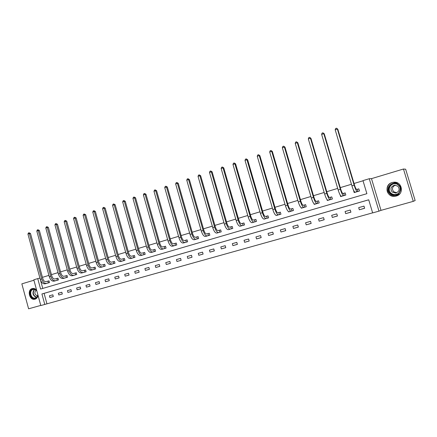 <?xml version="1.0" encoding="UTF-8"?>
<svg xmlns="http://www.w3.org/2000/svg" width="437" height="437" viewBox="0 0 437 437"><rect width="100%" height="100%" fill="white"/><g stroke="black" fill="none" stroke-linecap="round" stroke-linejoin="round"><path stroke-width="0.66" d="M36.615 290.135C35.413 288.808 34.059 288.267 32.54 288.502L32.207 288.584C26.837 289.884 29.47 300.618 34.823 299.236L35.08 299.17C36.67 298.646 37.664 297.411 38.068 295.472M396.217 196.044C404.64 194.033 402.051 180.956 393.497 182.256L392.136 182.524C383.631 184.66 386.537 197.835 395.179 196.262L396.217 196.044M44.776 304.447L40.805 305.556L33.807 279.795L37.746 278.609L40.592 289.07L366.889 193.684L362.978 180.612L369.254 178.722L378.983 211.137L372.646 212.906L368.719 199.796L41.919 293.959L44.776 304.447L372.63 212.846M33.928 280.226L21.85 283.859L28.602 308.806L40.767 305.408M403.46 169.021L405.651 169.206L415.15 200.539L413.26 201.359L403.46 169.021L371.488 178.64L369.254 178.722M371.488 178.64L381.015 210.361L413.26 201.359M381.015 210.361L378.983 211.137M368.73 199.824L44.099 293.358L46.939 303.797M363.988 206.122L358.69 207.63L359.334 209.787L364.638 208.285L363.988 206.122L358.69 207.63M350.283 210.028L345.072 211.513L345.705 213.649L350.922 212.174L350.283 210.028L345.072 211.513M336.807 213.868L331.688 215.326L332.317 217.446L337.44 215.993L336.807 213.868M323.566 217.642L318.529 219.079L319.152 221.182L324.188 219.751L323.566 217.642L318.529 219.079M310.543 221.351L305.594 222.766L306.206 224.847L311.16 223.444L310.543 221.351M297.739 225L292.872 226.388L293.478 228.458L298.351 227.076L297.739 225L292.872 226.388M285.148 228.589L280.363 229.955L280.958 232.009L285.749 230.649L285.148 228.589M272.764 232.123L268.056 233.462L268.651 235.499L273.36 234.161L272.764 232.123L268.056 233.462M260.583 235.592L255.951 236.914L256.535 238.935L261.173 237.619L260.583 235.592L255.951 236.914M248.598 239.006L244.043 240.306L244.622 242.311L249.183 241.016L248.598 239.006L244.043 240.306M236.805 242.371L232.32 243.649L232.894 245.638L237.384 244.365L236.805 242.371L232.32 243.649M225.202 245.676L220.789 246.938L221.357 248.91L225.771 247.653L225.202 245.676L220.789 246.938M213.78 248.932L209.438 250.172L209.995 252.127L214.343 250.898L213.78 248.932L209.438 250.172M202.539 252.138L198.261 253.356L198.819 255.301L203.096 254.083L202.539 252.138L198.261 253.356M191.472 255.29L187.26 256.492L187.812 258.42L192.023 257.224L191.472 255.29L187.26 256.492M180.579 258.398L176.428 259.578L176.974 261.49L181.12 260.315L180.579 258.398L176.428 259.578M169.846 261.452L165.765 262.615L166.3 264.516L170.386 263.358L169.846 261.452L165.765 262.615M159.281 264.467L155.261 265.614L155.791 267.499L159.816 266.357L159.281 264.467L155.261 265.614M148.875 267.433L144.915 268.558L145.439 270.432L149.399 269.307L148.875 267.433L144.915 268.558M138.622 270.356L134.722 271.464L135.241 273.322L139.146 272.218L138.622 270.356L134.722 271.464M128.522 273.234L124.682 274.327L125.195 276.173L129.041 275.081L128.522 273.234L124.682 274.327M118.574 276.069L114.784 277.145L115.297 278.981L119.088 277.905L118.574 276.069L114.784 277.145M108.769 278.861L105.038 279.926L105.541 281.745L109.277 280.685L108.769 278.861L105.038 279.926M99.106 281.614L95.43 282.663L95.927 284.471L99.609 283.427L99.106 281.614L95.43 282.663M89.585 284.329L85.958 285.361L86.455 287.158L90.082 286.126L89.585 284.329L85.958 285.361M80.2 287.005L76.628 288.021L77.114 289.802L80.692 288.791L80.2 287.005L76.628 288.021M70.947 289.644L67.424 290.649L67.91 292.413L71.433 291.413L70.947 289.644L67.424 290.649M58.35 293.232L61.825 292.244L58.35 293.232L58.831 294.986L62.311 294.003L58.831 294.986M61.825 292.244L62.311 294.003M52.833 294.806L49.408 295.783L49.884 297.526L53.309 296.554L52.833 294.806L49.408 295.783M363.021 180.776L354.03 183.485M351.446 184.267L340.281 187.626M337.692 188.407L326.767 191.696M324.172 192.477L313.482 195.7M310.893 196.481L300.427 199.633M297.837 200.408L287.59 203.495M285 204.276L274.971 207.296M272.377 208.078L262.561 211.038M259.966 211.814L250.352 214.714M247.763 215.49L238.345 218.331M235.756 219.106L226.53 221.887M223.941 222.668L214.906 225.388M212.322 226.164L203.467 228.835M200.883 229.611L192.209 232.222M189.631 233.003L181.131 235.559M178.553 236.335L170.222 238.848M167.644 239.623L159.483 242.082M156.91 242.857L148.908 245.266M146.335 246.042L138.491 248.402M135.929 249.177L128.232 251.493M125.67 252.264L118.132 254.536M115.576 255.306L108.174 257.535M105.623 258.305L98.369 260.49M95.823 261.255L88.706 263.396M86.165 264.167L79.184 266.264M76.644 267.029L69.8 269.094M67.265 269.858L60.552 271.88M58.017 272.639L51.429 274.627M48.906 275.386L42.444 277.331M40.455 279.959L42.76 288.436M353.549 190.417L354.188 192.57L359.471 191.007L358.826 188.85L357.395 189.276M340.161 194.995L340.631 196.574L345.814 195.039L345.181 192.903L343.772 193.318M327.002 199.518L327.297 200.512L332.399 199.004L331.77 196.885L330.388 197.295M314.001 203.735L314.192 204.385L319.207 202.905L318.584 200.802L317.224 201.2M301.18 207.761L301.306 208.187L306.239 206.734L305.621 204.647L304.289 205.046M288.551 211.639L288.633 211.934L293.484 210.497L292.877 208.433L291.561 208.82M276.113 215.408L280.942 214.206L280.341 212.153L279.052 212.535M263.872 219.084L268.608 217.85L268.012 215.812L266.745 216.189M251.827 222.679L256.475 221.433L255.885 219.412L254.634 219.784M239.968 226.202L244.534 224.957L243.955 222.952L242.726 223.318M228.294 229.66L232.79 228.431L232.216 226.442L231.004 226.798M216.807 233.058L221.226 231.845L220.663 229.867L219.472 230.223M205.499 236.406L209.853 235.204L209.29 233.243L208.116 233.593M194.372 239.695L198.649 238.515L198.098 236.57L196.945 236.914M183.409 242.939L187.626 241.77L187.08 239.842L185.944 240.175M172.62 246.129L176.772 244.977L176.226 243.059L175.111 243.393M161.996 249.27L166.082 248.134L165.547 246.233L164.443 246.561M151.53 252.368L155.556 251.242L155.026 249.358L153.939 249.68M141.222 255.416L145.188 254.307L144.663 252.433L143.593 252.75M131.073 258.414L134.973 257.322L134.454 255.465L133.4 255.776M121.065 261.375L124.911 260.294L124.398 258.447L123.36 258.759M111.211 264.287L114.997 263.221L114.489 261.392L113.467 261.692M101.499 267.16L105.23 266.111L104.727 264.287L103.716 264.587M91.928 269.99L95.605 268.952L95.102 267.144L94.113 267.439M82.489 272.775L86.116 271.754L85.619 269.962L84.641 270.252M73.192 275.529L76.765 274.518L76.273 272.737L75.311 273.021M64.02 278.238L67.544 277.238L67.058 275.468L66.107 275.752M54.986 280.909L58.454 279.926L57.974 278.167L57.039 278.445M46.071 283.542L49.496 282.575L49.02 280.827L48.092 281.1M39.92 278.09L37.746 278.609M44.099 293.358L41.919 293.959M364.605 208.187L359.334 209.787M350.895 212.087L345.705 213.649M336.812 213.879L331.688 215.326M337.419 215.922L332.317 217.446M324.167 219.685L319.152 221.182M311.139 223.383L306.206 224.847M305.594 222.766L310.543 221.362M298.334 227.022L293.478 228.458M285.738 230.599L280.958 232.009M280.363 229.955L285.148 228.6M273.349 234.117L268.651 235.499M261.157 237.575L256.535 238.935M249.166 240.978L244.622 242.311M237.373 244.327L232.894 245.638M225.76 247.621L221.357 248.91M214.332 250.86L209.995 252.127M203.085 254.05L198.819 255.301M192.012 257.196L187.812 258.42M181.115 260.288L176.974 261.49M170.375 263.331L166.3 264.516M159.805 266.33L155.791 267.499M149.394 269.285L145.439 270.432M139.135 272.191L135.241 273.322M129.035 275.059L125.195 276.173M119.077 277.883L115.297 278.981M109.272 280.663L105.541 281.745M99.603 283.405L95.927 284.471M90.077 286.109L86.455 287.158M80.687 288.77L77.114 289.802M71.428 291.397L67.91 292.413M53.303 296.537L49.884 297.526M358.848 188.926L359.416 191.024M355.03 192.318L355.614 192.149M357.237 189.314L356.576 189.396C356.046 189.194 355.357 187.768 354.522 185.13L337.812 129.199L337.375 129.052L354.139 185.162C355.401 189.134 356.428 191.269 357.226 191.564L357.881 191.472L357.237 189.314L358.788 188.931M336.512 128.194L337.375 129.052L335.184 129.8L335.638 128.494L336.512 128.194L337.812 129.199M335.184 129.8L351.911 185.829C353.172 189.795 354.205 191.925 355.013 192.22L357.226 191.564M389.859 193.711C383.795 188.593 392.967 179.241 398.686 184.796C404.82 189.969 395.49 199.31 389.859 193.711M398.402 185.119C397.08 183.972 395.523 183.48 393.737 183.638C388.919 183.972 386.636 190.363 390.236 193.373C391.607 194.569 393.224 195.06 395.086 194.847C399.811 194.405 401.98 188.09 398.402 185.119M396.681 192.772L393.677 191.717C391.667 188.981 392.207 186.79 395.305 185.141M397.927 186.211L394.616 185.168C390.836 186.517 390.017 188.806 392.164 192.029L395.567 193.072C399.287 191.685 400.079 189.396 397.927 186.211M398.123 183.24L393.579 182.295C387.586 182.688 384.74 190.625 389.209 194.367C390.918 195.858 392.929 196.47 395.25 196.197L399.986 193.575M37.872 294.746L37.833 295.057C37.506 296.789 36.642 297.892 35.233 298.362C30.557 299.929 27.968 290.376 32.748 289.207C34.294 288.841 35.654 289.398 36.817 290.873M36.883 291.118C35.889 289.786 34.703 289.223 33.316 289.425L33.059 289.491C28.76 290.529 30.863 299.116 35.146 298.012L35.359 297.963C36.659 297.526 37.462 296.505 37.762 294.904L37.806 294.511M32.851 288.458L32.562 288.529C27.236 289.824 29.847 300.476 35.162 299.105L35.572 298.99M35.971 290.141C34.124 292.714 34.621 294.647 37.473 295.953M344.411 195.459L343.613 193.362L345.197 192.968L345.814 195.044M343.613 193.362L342.881 193.465C342.302 193.274 341.597 191.876 340.762 189.259L324.259 133.798L323.784 133.667L340.341 189.303C341.592 193.241 342.652 195.344 343.52 195.612L344.247 195.497M321.627 134.399L322.085 133.099L322.948 132.81L323.784 133.667L321.627 134.399L338.151 189.958C339.407 193.891 340.467 195.989 341.346 196.257L342.029 196.158M322.948 132.81L324.259 133.798M330.225 197.338L329.422 197.458C328.799 197.289 328.072 195.907 327.242 193.312L310.936 138.316L310.428 138.201L326.783 193.373C328.029 197.273 329.121 199.348 330.055 199.589L330.853 199.458L330.225 197.338L331.787 196.945M308.309 138.917L308.768 137.628L309.614 137.344L310.428 138.201L308.309 138.917L324.631 194.017C325.876 197.912 326.974 199.982 327.919 200.222L328.673 200.108M309.614 137.344L310.936 138.316M317.06 201.244L316.191 201.386C315.525 201.233 314.777 199.873 313.957 197.3L297.848 142.752L297.297 142.653L313.455 197.371C314.695 201.238 315.814 203.281 316.82 203.5L317.677 203.347L317.06 201.244L318.6 200.856M295.215 143.363L295.68 142.08L296.515 141.801L297.297 142.653L295.215 143.363L311.341 198.005C312.581 201.867 313.706 203.904 314.716 204.123L315.547 203.981M296.515 141.801L297.848 142.752M304.119 205.084L303.191 205.248C302.475 205.111 301.71 203.768 300.896 201.222L284.979 147.116L284.394 147.034L300.361 201.304C301.59 205.133 302.743 207.149 303.808 207.346L304.731 207.171L304.119 205.084L305.638 204.702M282.346 147.728L282.815 146.455L283.635 146.177L284.394 147.034L282.346 147.728L298.28 201.927C299.514 205.751 300.667 207.761 301.743 207.957L302.639 207.793M283.635 146.177L284.979 147.116M291.392 208.864L290.403 209.05C289.649 208.924 288.868 207.597 288.054 205.073L272.322 151.41L271.705 151.339L287.48 205.166C288.71 208.962 289.884 210.951 291.009 211.126L291.998 210.934L291.392 208.864L292.894 208.487M269.695 152.021L270.164 150.76L270.973 150.486L271.705 151.339L269.695 152.021L285.437 205.778C286.661 209.574 287.846 211.557 288.983 211.727L289.944 211.546M270.973 150.486L272.322 151.41M278.877 212.579L277.828 212.781C277.036 212.672 276.233 211.366 275.425 208.864L259.878 155.632L259.234 155.572L274.824 208.968C276.042 212.732 277.244 214.693 278.429 214.846L279.478 214.633L278.877 212.579L280.357 212.207M257.251 156.244L257.726 154.988L258.518 154.72L259.234 155.572L257.251 156.244L272.814 209.569C274.032 213.327 275.239 215.283 276.435 215.436L277.462 215.233M258.518 154.72L259.878 155.632M266.565 216.233L265.461 216.452C264.631 216.359 263.811 215.07 263.008 212.59L247.642 159.778L246.965 159.734L262.375 212.699C263.587 216.435 264.811 218.369 266.057 218.5L267.16 218.271L266.565 216.233L268.028 215.862M245.015 160.395L245.496 159.15L246.271 158.882L246.965 159.734L245.015 160.395L260.397 213.294C261.61 217.025 262.839 218.953 264.095 219.079L265.183 218.861M246.271 158.882L247.642 159.778M254.46 219.827L253.296 220.068C252.433 219.986 251.597 218.713 250.8 216.255L235.609 163.864L234.898 163.831L250.128 216.375C251.335 220.079 252.586 221.985 253.886 222.094L255.044 221.849L254.46 219.827L255.902 219.461M232.981 164.481L233.462 163.241L234.227 162.979L234.898 163.831L232.981 164.481L248.189 216.96C249.39 220.658 250.647 222.559 251.952 222.668L253.105 222.428M234.227 162.979L235.609 163.864M242.546 223.367L241.333 223.618C240.426 223.553 239.58 222.296 238.782 219.855L223.766 167.879L223.028 167.857L238.089 219.991C239.285 223.662 240.563 225.541 241.912 225.634L243.125 225.372L242.546 223.367L243.966 223.001M221.144 168.496L221.63 167.267L222.378 167.01L223.028 167.857L221.144 168.496L236.177 220.565C237.373 224.23 238.651 226.104 240.011 226.197L241.219 225.94M222.378 167.01L223.766 167.879M230.823 226.847L229.556 227.114C228.622 227.06 227.759 225.82 226.967 223.405L212.114 171.828L211.35 171.823L226.24 223.547C227.431 227.185 228.731 229.043 230.135 229.114L231.392 228.835L230.823 226.847L232.227 226.486M209.492 172.451L209.984 171.228L210.721 170.976L211.35 171.823L209.492 172.451L224.361 224.11C225.547 227.743 226.852 229.594 228.261 229.665L229.529 229.392M210.721 170.976L212.114 171.828M217.997 232.795L216.703 233.085C215.239 233.03 213.917 231.206 212.732 227.601L198.032 176.34L198.524 175.122L199.256 174.876L200.654 175.718L199.856 175.718L214.583 227.043C215.769 230.654 217.085 232.484 218.538 232.539L219.849 232.244L219.287 230.272L217.97 230.556C217.003 230.512 216.124 229.288 215.337 226.89L200.654 175.718M219.287 230.272L220.674 229.917M199.256 174.876L199.856 175.718L198.032 176.34M207.93 233.642L206.57 233.942C205.57 233.91 204.674 232.703 203.893 230.326L189.368 179.541L188.549 179.558L203.112 230.485C204.292 234.068 205.63 235.876 207.133 235.909L208.493 235.598L207.93 233.642L209.301 233.287M186.757 180.164L187.249 178.957L187.965 178.717L188.549 179.558L186.757 180.164L201.293 231.031C202.468 234.609 203.811 236.412 205.319 236.444L206.69 236.138M187.965 178.717L189.368 179.541M196.754 236.958L195.344 237.275C194.318 237.253 193.411 236.067 192.63 233.708L178.269 183.311L177.422 183.332L191.827 233.871C192.996 237.422 194.356 239.208 195.902 239.23L197.305 238.902L196.754 236.958L198.108 236.608M175.652 183.933L176.149 182.732L176.859 182.491L177.422 183.332L175.652 183.933L190.029 234.412C191.204 237.957 192.564 239.738 194.121 239.755L195.541 239.432M176.859 182.491L178.269 183.311M185.752 240.224L184.299 240.558C183.24 240.547 182.322 239.372 181.546 237.029L167.338 187.02L166.47 187.052L180.716 237.209C181.879 240.727 183.256 242.491 184.851 242.491L186.299 242.158L185.752 240.224L187.091 239.88M164.727 187.642L165.224 186.446L165.923 186.211L166.47 187.052L164.727 187.642L178.952 237.739C180.115 241.257 181.497 243.01 183.098 243.01L184.561 242.672M165.923 186.211L167.338 187.02M174.915 243.442L173.423 243.786C172.331 243.786 171.402 242.628 170.632 240.306L156.577 190.669L155.681 190.712L169.775 240.492C170.938 243.983 172.331 245.725 173.97 245.709L175.461 245.359L174.915 243.442L176.237 243.098M153.971 191.291L154.469 190.106L155.157 189.871L155.681 190.712L153.971 191.291L168.037 241.011C169.195 244.502 170.599 246.239 172.238 246.217L173.757 245.867M155.157 189.871L156.577 190.669M164.246 246.61L162.711 246.965C161.597 246.976 160.652 245.834 159.887 243.529L145.98 194.257L145.068 194.312L159.008 243.72C160.16 247.189 161.575 248.904 163.252 248.877L164.787 248.511L164.246 246.61L165.557 246.271M143.38 194.886L143.882 193.706L144.554 193.476L145.068 194.312L143.38 194.886L157.298 244.234C158.451 247.697 159.866 249.412 161.553 249.38L163.11 249.014M144.554 193.476L145.98 194.257M153.742 249.729L152.169 250.095C151.022 250.122 150.071 248.992 149.312 246.703L135.546 197.797L134.612 197.863L148.405 246.905C149.552 250.341 150.983 252.04 152.699 251.991L154.272 251.614L153.742 249.729L155.031 249.39M132.952 198.425L133.454 197.251L134.115 197.027L134.612 197.863L132.952 198.425L146.723 247.408C147.87 250.843 149.301 252.537 151.027 252.488L152.628 252.105M134.115 197.027L135.546 197.797M143.396 252.805L141.779 253.181C140.61 253.214 139.649 252.1 138.89 249.833L125.272 201.282L124.316 201.353L137.966 250.035C139.108 253.449 140.556 255.121 142.309 255.061L143.92 254.673L143.396 252.805L144.669 252.466M122.677 201.91L123.185 200.747L123.84 200.523L124.316 201.353L122.677 201.91L136.306 250.532C137.447 253.941 138.895 255.612 140.659 255.552L142.304 255.159M123.84 200.523L125.272 201.282M133.203 255.825L131.548 256.219C130.357 256.262 129.379 255.159 128.631 252.908L115.155 204.718L114.172 204.795L127.68 253.121C128.817 256.508 130.281 258.163 132.072 258.087L133.722 257.688L133.203 255.825L134.465 255.498M112.56 205.346L113.068 204.188L113.713 203.964L114.172 204.795L112.56 205.346L126.047 253.613C127.183 256.994 128.647 258.644 130.445 258.567L132.138 258.163M113.713 203.964L115.155 204.718M123.158 258.808L121.475 259.212C120.251 259.267 119.268 258.174 118.52 255.94L105.18 208.099L104.186 208.187L117.553 256.164C118.684 259.518 120.164 261.157 121.989 261.064L123.676 260.654L123.158 258.808L124.408 258.48M102.597 208.728L103.105 207.575L103.738 207.357L104.186 208.187L102.597 208.728L115.947 256.645C117.072 259.999 118.553 261.632 120.388 261.539L122.114 261.118M103.738 207.357L105.18 208.099M113.265 261.747L111.544 262.162C110.304 262.222 109.31 261.146 108.562 258.928L95.359 211.426L94.343 211.524L107.578 259.157C108.698 262.49 110.195 264.106 112.058 264.003L113.773 263.577L113.265 261.747L114.499 261.424M92.781 212.054L93.289 210.913L93.917 210.7L94.343 211.524L92.781 212.054L105.994 259.633C107.114 262.959 108.611 264.571 110.479 264.467L112.243 264.035M93.917 210.7L95.359 211.426M103.514 264.642L101.761 265.068C100.499 265.139 99.494 264.074 98.751 261.872L85.685 214.709L84.647 214.818L97.746 262.107C98.866 265.412 100.373 267.007 102.269 266.892L104.022 266.461L103.514 264.642L104.733 264.319M83.106 215.337L83.62 214.201L84.232 213.993L84.647 214.818L83.106 215.337L96.189 262.577C97.304 265.876 98.811 267.471 100.712 267.351L102.515 266.909M84.232 213.993L85.685 214.709M93.906 267.493L92.12 267.93C90.836 268.007 89.825 266.958 89.088 264.773L76.147 217.943L75.093 218.058L88.061 265.013C89.175 268.296 90.694 269.869 92.622 269.744L94.408 269.301L93.906 267.493L95.113 267.176M73.574 218.576L74.088 217.44L74.694 217.238L75.093 218.058L73.574 218.576L86.526 265.472C87.635 268.755 89.153 270.328 91.087 270.197L92.928 269.744M74.694 217.238L76.147 217.943M84.439 270.306L82.62 270.749C81.315 270.836 80.293 269.798 79.561 267.635L66.752 221.133L65.681 221.253L78.518 267.876C79.621 271.137 81.156 272.693 83.117 272.551L84.931 272.098L84.439 270.306L85.63 269.99M64.184 221.761L64.698 220.636L65.293 220.434L65.681 221.253L64.184 221.761L77.005 268.334C78.108 271.585 79.643 273.141 81.604 272.999L83.478 272.535M65.293 220.434L66.752 221.133M75.104 273.076L73.258 273.529C71.93 273.628 70.903 272.601 70.171 270.448L57.487 224.274L56.4 224.405L69.112 270.7C70.215 273.933 71.755 275.474 73.749 275.321L75.596 274.857L75.104 273.076L76.284 272.764M54.925 224.902L55.439 223.782L56.029 223.586L56.4 224.405L54.925 224.902L67.62 271.148C68.718 274.376 70.264 275.916 72.258 275.758L74.164 275.283M56.029 223.586L57.487 224.274M65.905 275.807L64.026 276.271C62.677 276.375 61.644 275.359 60.918 273.229L48.36 227.371L47.256 227.508L59.842 273.48C60.934 276.692 62.491 278.216 64.512 278.047L66.386 277.577L65.905 275.807L67.069 275.501M45.798 227.999L46.317 226.89L46.896 226.688L47.256 227.508L45.798 227.999L58.372 273.923C59.465 277.129 61.022 278.648 63.043 278.484L64.982 277.998M46.896 226.688L48.36 227.371M56.832 278.5L54.925 278.975C53.56 279.085 52.516 278.079 51.795 275.966L39.357 230.425L38.238 230.567L50.708 276.222C51.79 279.412 53.358 280.915 55.406 280.74L57.313 280.259L56.832 278.5L57.984 278.194M36.806 231.053L37.32 229.949L37.893 229.753L38.238 230.567L36.806 231.053L49.255 276.659C50.337 279.844 51.91 281.346 53.959 281.166L55.931 280.674M37.893 229.753L39.357 230.425M47.884 281.155L45.951 281.641C44.569 281.756 43.52 280.767 42.804 278.664L30.481 233.434L29.35 233.582L41.695 278.926C42.777 282.089 44.355 283.58 46.431 283.389L48.36 282.903L47.884 281.155L49.026 280.854M27.935 234.063L28.454 232.965L29.017 232.768L29.35 233.582L27.935 234.063L40.264 279.358C41.346 282.515 42.924 284.001 45.006 283.815L47.005 283.307M29.017 232.768L30.481 233.434M354.139 185.162L351.911 185.829M395.086 194.847L395.605 194.716C393.753 194.929 392.147 194.438 390.787 193.252C387.788 188.839 388.864 185.627 394.016 183.616M396.009 183.819C390.722 182.628 386.892 189.734 390.968 193.105C393.065 194.798 395.343 195.017 397.807 193.771M36.397 297.422C32.682 295.565 31.988 292.894 34.326 289.409M34.621 289.469C32.343 292.845 33.015 295.428 36.626 297.22M343.52 195.612L341.346 196.257M340.341 189.303L338.151 189.958M330.055 199.589L327.919 200.222M326.783 193.373L324.631 194.017M316.82 203.5L314.716 204.123M313.455 197.371L311.341 198.005M303.808 207.346L301.743 207.957M300.361 201.304L298.28 201.927M291.009 211.126L288.983 211.727M287.48 205.166L285.437 205.778M278.429 214.846L276.435 215.436M274.824 208.968L272.814 209.569M266.057 218.5L264.095 219.079M262.375 212.699L260.397 213.294M253.886 222.094L251.952 222.668M250.128 216.375L248.189 216.96M241.912 225.634L240.011 226.197M238.089 219.991L236.177 220.565M230.135 229.114L228.261 229.665M226.24 223.547L224.361 224.11M218.538 232.539L216.703 233.085M214.583 227.043L212.732 227.601M207.133 235.909L205.319 236.444M203.112 230.485L201.293 231.031M195.902 239.23L194.121 239.755M191.827 233.871L190.029 234.412M184.851 242.491L183.098 243.01M180.716 237.209L178.952 237.739M173.97 245.709L172.238 246.217M169.775 240.492L168.037 241.011M163.252 248.877L161.553 249.38M159.008 243.72L157.298 244.234M152.699 251.991L151.027 252.488M148.405 246.905L146.723 247.408M142.309 255.061L140.659 255.552M137.966 250.035L136.306 250.532M132.072 258.087L130.445 258.567M127.68 253.121L126.047 253.613M121.989 261.064L120.388 261.539M117.553 256.164L115.947 256.645M112.058 264.003L110.479 264.467M107.578 259.157L105.994 259.633M102.269 266.892L100.712 267.351M97.746 262.107L96.189 262.577M92.622 269.744L91.087 270.197M88.061 265.013L86.526 265.472M83.117 272.551L81.604 272.999M78.518 267.876L77.005 268.334M73.749 275.321L72.258 275.758M69.112 270.7L67.62 271.148M64.512 278.047L63.043 278.484M59.842 273.48L58.372 273.923M55.406 280.74L53.959 281.166M50.708 276.222L49.255 276.659M46.431 283.389L45.006 283.815M41.695 278.926L40.264 279.358M34.823 299.236L35.315 299.099M393.819 182.273L394.458 182.213M395.567 193.072L396.359 192.892M35.534 297.908L35.146 298.012"/></g></svg>

